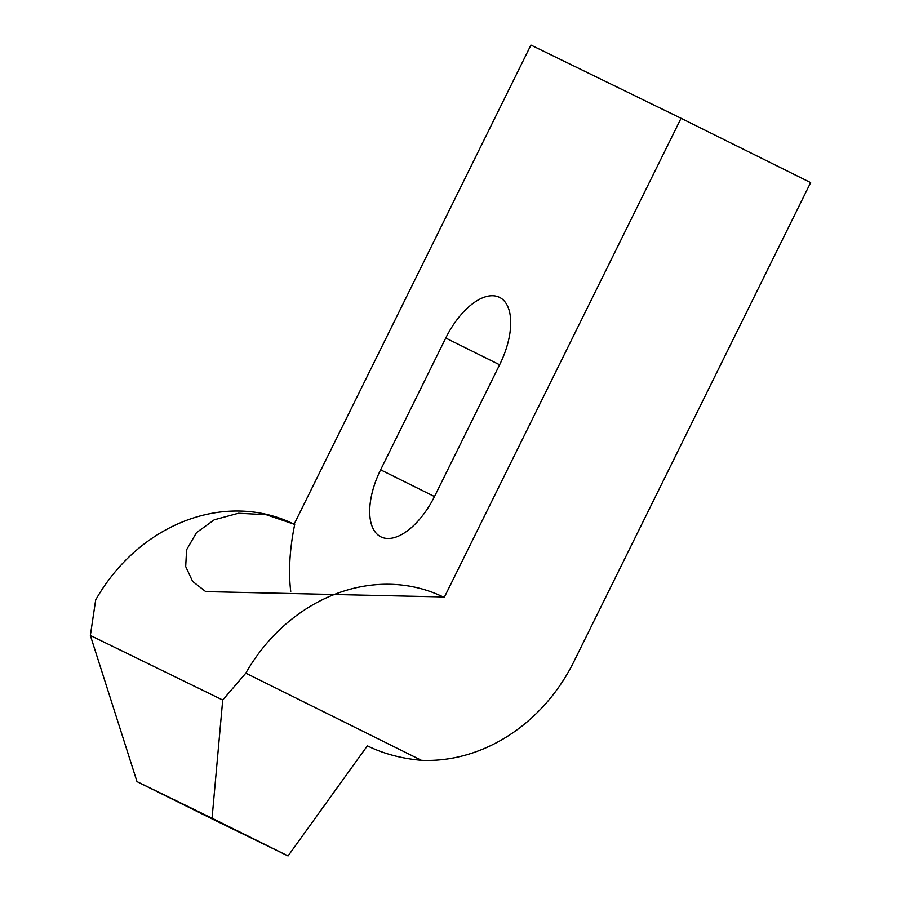 <?xml version="1.0" encoding="UTF-8"?>
<svg xmlns="http://www.w3.org/2000/svg" width="901" height="901" viewBox="0 0 901 901"><rect width="100%" height="100%" fill="white"/><g stroke="black" fill="none" stroke-linecap="round" stroke-linejoin="round"><path stroke-width="1.35" d="M290.753 591.473A187.081 93.546 116.4 0 1 294.695 524.54L293.309 523.864A167.045 144.656 116 0 0 95.675 599.931L90.359 635.475L136.997 781.617L212.974 819.336L288.05 855.95L212.062 818.232L222.716 700.032L245.815 673.16L421.409 760.32C401.7 758.574 383.95 753.878 368.149 746.219L367.36 745.825L288.05 855.95M443.146 596.946L205.71 591.619L192.611 581.37L185.696 566.56L186.586 549.79L196.463 532.66L214.258 519.798L238.45 513.255L266.212 514.708L293.906 524.157M434.676 496.169A60.13 30.071 116.4 0 1 380.909 536.861A60.13 30.071 116.4 0 1 380.616 469.815L445.747 338.033A60.13 30.071 116.4 0 1 499.514 297.353A60.13 30.071 116.4 0 1 499.796 364.398L434.676 496.169M245.815 673.16A167.045 144.656 -64 0 1 443.45 597.093A167.045 144.656 -64 0 1 444.227 597.476L681.066 118.279L810.641 182.599L573.802 661.796A167.045 144.656 -64 0 1 421.409 760.32M90.359 635.475L222.716 700.032M136.997 781.617L212.062 818.232M681.066 118.279L530.926 45.05L294.098 524.247M434.485 496.552L380.616 469.815M499.616 364.77L445.747 338.033M443.45 597.093L442.841 596.8M368.149 746.219L367.36 745.837"/></g></svg>
